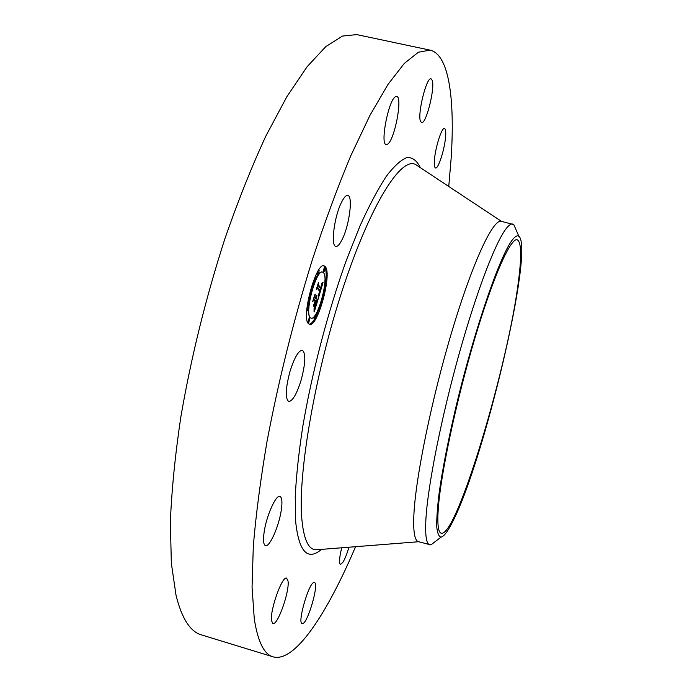 <?xml version="1.0" encoding="UTF-8"?>
<svg xmlns="http://www.w3.org/2000/svg" width="692" height="692" viewBox="0 0 692 692"><rect width="100%" height="100%" fill="white"/><g stroke="black" fill="none" stroke-linecap="round" stroke-linejoin="round"><path stroke-width="1.04" d="M355.558 546.697C327.126 613.519 294.956 662.997 273.089 656.838C264.119 654.398 257.848 641.752 254.284 618.899L252.052 587.197L253.307 546.239C255.936 514.666 260.512 479.694 267.051 441.314C278.487 380.868 293.555 320.465 312.248 260.097C324.851 221.786 337.713 186.97 350.844 155.639L370.021 115.227L388.039 84.363L404.301 63.422L418.392 52.22L430.061 50.144C449.194 54.521 454.947 99.596 451.149 158.252L448.762 186.468M273.089 656.838L201.467 634.901C190.3 631.77 181.823 618.57 176.036 595.302L171.339 563.219L170.362 522.105C171.633 490.542 175.093 455.699 180.733 417.587C191.027 357.652 205.766 297.975 224.952 238.567C238.039 200.914 251.672 166.755 265.849 136.09L286.895 96.655L307.136 66.691L325.854 46.563L342.514 36.071L356.787 34.6L430.061 50.144M341.502 202.315C343.941 197.419 346.035 195.118 347.791 195.412C353.136 195.853 349.408 224.961 342.358 239.086C339.867 244.233 337.705 246.663 335.862 246.387C330.525 246.291 334.245 216.458 341.502 202.315M387.589 144.187L386.222 144.567C379.865 144.715 388.532 99.665 395.521 96.69L396.672 96.439C402.943 96.768 394.578 140.303 387.589 144.187M420.485 121.247C417.25 114.163 426.618 76.535 431.064 78.801L432.232 80.384C435.164 88.36 425.995 124.621 421.566 122.57L420.485 121.247M434.36 161.322C434.775 149.316 441.695 126.973 444.506 128.478C445.518 128.833 445.916 131.16 445.683 135.468C445.146 147.604 438.408 169.306 435.553 167.966C434.576 167.646 434.178 165.44 434.36 161.322M348.95 547.216C346.995 553.825 344.997 558.825 342.964 562.233L340.438 564.516C338.898 563.279 339.314 557.7 341.701 547.787M314.194 582.526L314.384 582.56C319.453 583.01 307.637 623.916 302.482 623.648L302.153 623.622C296.954 623.267 309.341 581.116 314.194 582.526M288.062 581.254C289.593 591.876 277.475 625.931 272.907 623.553L271.549 620.776C269.742 610.448 282.258 575.415 286.661 578.166L288.062 581.254M281.298 510.03C279.084 525.911 269.62 547.484 265.494 545.642C263.488 544.76 263.021 540.331 264.102 532.356C266.29 516.146 275.987 494.399 279.949 496.432C281.999 497.392 282.457 501.925 281.298 510.03M301.167 380.003C296.781 393.999 292.63 401.17 288.702 401.516C285.095 398.566 285.511 388.593 289.939 371.613C294.403 357.556 298.537 350.429 302.352 350.221C305.959 353.335 305.561 363.257 301.167 380.003M325.422 266.853C332.203 274.655 317.559 327.697 309.514 324.323L308.442 323.631C300.985 317.567 316.062 261.939 324.081 265.84L325.422 266.853M438.27 508.681C440.666 474.47 456.106 401.429 474.608 339.141C493.111 276.722 510.644 237.607 517.175 239.795C521.327 241.863 521.777 255.469 518.516 280.623C508.508 363.802 456.85 537.347 441.245 533.238C438.192 532.408 437.197 524.225 438.27 508.681M309.108 324.167C310.699 324.133 312.533 322.437 314.609 319.099M315.716 317.161L321.356 303.157M322.36 299.723L325.647 283.512M325.993 280.165C326.512 273.418 326.036 268.903 324.574 266.636L323.648 265.78M451.625 523.706C482.757 466.123 534.648 248.506 518.87 236.292C517.434 235.185 515.453 236.162 512.928 239.207C500.947 252.874 474.859 327.766 456.192 405.936C448.407 439.109 442.776 467.775 439.282 491.934C437.474 506.388 436.617 517.875 436.713 526.387C437.335 533.074 438.771 536.655 441.038 537.122C443.728 536.585 447.257 532.113 451.625 523.706M435.726 541.205L430.891 544.915L418.366 541.646C414.672 540.651 413.167 531.863 413.859 515.289C415.451 478.25 431.817 398.056 452.447 329.66C473.068 261.126 493.214 218.707 501.242 221.345L513.784 224.563L516.206 230.151M322.602 272.068L323.631 272.838C329.029 278.841 317.455 320.846 311.123 318.147L310.25 317.576C304.437 312.646 316.279 269.041 322.602 272.068L321.745 271.852L318.951 273.262M318.225 274.11L319.185 270.581L318.225 274.11C316.166 276.852 314.177 281.082 312.265 286.799M311.175 290.346L308.078 306.902M307.949 309.886L309.402 317.36L311.123 318.147M321.529 303.2L322.394 299.731L321.529 303.2L320.777 302.984M309.013 318.657L308.122 322.152M314.107 316.529L314.012 318.917M311.313 290.38L312.204 286.765L311.313 290.38L310.535 290.156M307.507 306.781L307.066 307.04M324.193 267.916L323.346 271.385M325.456 280.07L324.92 280.528M317.412 272.138L317.542 273.945M429.741 544.872C426.289 543.947 425.026 535.21 425.943 518.663C427.907 485.144 441.479 416.731 459.505 352.557C477.523 288.322 496.908 238.835 507.262 227.27C509.459 224.77 511.284 223.689 512.746 224.044M308.831 322.334L309.8 318.83L308.831 322.334M314.713 319.09L315.664 315.638L314.713 319.09M307.317 310.5L308.295 306.954L307.317 310.5M325.041 268.133L324.098 271.61L325.041 268.133M326.295 280.277L325.361 283.711L326.295 280.277M318.649 297.3L318.441 294.558L320.258 290.899L317.628 287.275L316.91 288.4L318.614 282.708L318.389 284.827L320.837 288.045L321.529 283.928L321.019 288.279L321.745 283.296L323.034 282.518L318.649 297.3M318.268 297.88L318.199 294.878L318.268 297.88M318.865 294.091L319.808 291.496L317.317 288.261L316.253 289.637L318.311 283.071L316.529 289.04L317.412 287.863L319.989 291.202L318.865 294.091M318.311 298.434L314.479 311.253L314.341 308.321L315.336 307.092L316.875 302.309L315.708 300.873L315.483 301.625L316.512 302.897L314.722 307.732L316.348 303.122L315.388 301.937L314.661 306.314L313.606 305.034L315.5 300.613L314.229 299.039L313.415 300.233L315.249 294.1L314.972 296.548L316.054 297.897L316.529 295.865L316.235 298.131L316.832 295.484L316.452 298.39L317.498 299.697L318.311 298.434M314.047 312.014L314.064 308.649L314.047 312.014M314.298 307.11L313.346 305.518L314.298 307.11M314.203 303.97L314.964 301.418L313.883 300.086L312.672 301.608L314.998 294.143L312.948 300.994L313.952 299.74L315.128 301.193L314.203 303.97M319.816 290.294L320.457 288.14M321.019 288.279L320.119 287.863M320.837 288.045L319.989 287.829L317.896 285.095M319.989 291.202L319.479 291.072M316.417 301.747L317.057 299.584M317.498 299.697L315.647 297.975M316.452 298.39L315.595 298.174M316.235 298.131L315.293 297.707M316.123 297.984L315.267 297.768M316.054 297.897L314.462 296.756M313.857 305.345L313.909 304.567M316.512 302.897L316.08 302.785M314.436 306.833L313.969 306.72M315.128 301.193L314.696 301.081M321.555 549.37C307.611 561.108 298.996 551.982 295.7 522.002L295.242 496.372C296.271 475.871 298.788 452.551 302.793 426.428C311.971 372.486 328.094 311.037 346.346 260.339L360.091 225.704C369.268 205.455 377.996 189.002 386.283 176.339C394.137 166.028 401.101 159.74 407.164 157.456C412.631 157.378 417.017 160.769 420.321 167.637M318.761 549.586L315.933 549.811C308.312 549.56 303.589 539.025 301.773 518.213C297.871 473.034 315.344 371.708 343.171 287.613C370.947 203.344 401.36 156.305 415.615 164.532L417.985 166.097M501.553 221.423L415.615 164.532M418.677 541.732L315.933 549.811M513.784 224.563L518.87 236.292M430.891 544.915L441.038 537.122M322.394 299.731L321.719 299.558M309.8 318.83L308.943 318.614M308.892 322.377L308.044 322.161M315.664 315.638L314.955 315.457M314.773 319.133L313.934 318.925M312.204 286.765L311.495 286.583M308.295 306.954L307.43 306.738M307.386 310.552L306.738 310.388M324.098 271.61L323.25 271.402M324.963 268.072L324.107 267.856M325.361 283.711L324.756 283.564M326.217 280.217L325.387 280.009M318.303 274.17L317.438 273.954M319.185 270.581L318.45 270.399"/></g></svg>
